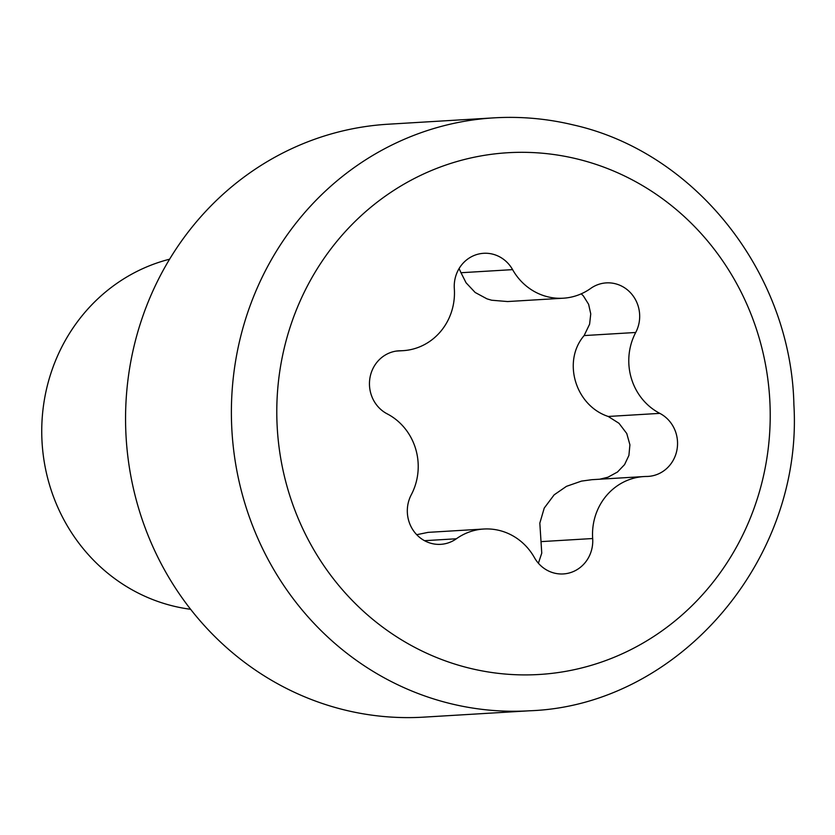 <?xml version="1.0" encoding="UTF-8"?>
<svg xmlns="http://www.w3.org/2000/svg" width="835" height="835" viewBox="0 0 835 835"><rect width="100%" height="100%" fill="white"/><g stroke="black" fill="none" stroke-linecap="round" stroke-linejoin="round"><path stroke-width="1.25" d="M345.439 710.167A296.989 280.299 -93.4 0 1 126.388 395.811A296.989 280.299 -93.4 0 1 388.108 124.217L493.934 117.86A296.989 280.299 -93.4 0 0 232.213 389.454A296.989 280.299 -93.4 0 0 451.265 703.811A296.989 280.299 -93.4 0 0 529.557 710.783L423.731 717.14A296.989 280.299 -93.4 0 1 345.439 710.167M554.586 573.154A33.264 31.396 -93.4 0 1 534.41 557.603A58.21 54.943 -93.4 0 0 499.111 530.392A58.21 54.943 -93.4 0 0 483.757 529.025A58.21 54.943 -93.4 0 0 456.369 538.773A33.264 31.396 -93.4 0 1 440.713 544.337A33.264 31.396 -93.4 0 1 431.945 543.554A33.264 31.396 -93.4 0 1 411.279 494.748A58.21 54.943 -93.4 0 0 387.189 413.857A33.264 31.396 -93.4 0 1 370.041 377.399A33.264 31.396 -93.4 0 1 398.859 350.815A33.264 31.396 -93.4 0 1 400.372 350.763A58.21 54.943 -93.4 0 0 403.013 350.669A58.21 54.943 -93.4 0 0 454.323 288.701A33.264 31.396 86.6 0 1 483.653 253.297A33.264 31.396 86.6 0 1 492.42 254.08A33.264 31.396 86.6 0 1 512.596 269.632A58.21 54.943 -93.4 0 0 547.896 296.842A58.21 54.943 -93.4 0 0 563.239 298.21A58.21 54.943 -93.4 0 0 590.637 288.461A33.264 31.396 86.6 0 1 606.293 282.888A33.264 31.396 86.6 0 1 615.061 283.67A33.264 31.396 86.6 0 1 635.717 332.476A58.21 54.943 -93.4 0 0 659.817 413.367A33.264 31.396 86.6 0 1 676.966 449.825A33.264 31.396 86.6 0 1 648.137 476.409A33.264 31.396 86.6 0 1 646.634 476.461A58.21 54.943 -93.4 0 0 643.994 476.555A58.21 54.943 -93.4 0 0 592.673 538.523A33.264 31.396 -93.4 0 1 563.354 573.937A33.264 31.396 -93.4 0 1 554.586 573.154M416.707 534.703L428.115 532.365L483.757 529.025M491.617 300.214L486.993 298.857L475.167 292.48L466.066 282.783L460.993 272.732L512.596 269.632M563.239 298.21L507.596 301.55L491.638 300.224M581.254 293.816L583.414 295.976L588.623 304.316L590.752 313.897L589.604 324.189L584.124 335.576L635.717 332.476M599.718 479.217L607.953 477.213L617.472 472.025L624.58 464.604L628.912 455.409L629.914 444.805L626.761 433.522L618.996 423.303L608.214 416.467C575.43 405.685 562.018 361.315 584.124 335.576M538.398 563.249L541.758 553.156L539.827 523.138L544.232 508.077L554.148 494.842L566.474 486.335L581.473 481.106L591.921 479.687L643.994 476.555M169.588 259.205A178.199 168.179 86.6 0 0 41.75 433.438A178.199 168.179 86.6 0 0 173.67 606.147A178.199 168.179 86.6 0 0 190.62 609.289M459.083 268.557L460.993 272.732M576.724 158.859A261.355 246.669 -93.4 0 1 764.411 471.744A261.355 246.669 -93.4 0 1 470.282 668.365A261.355 246.669 -93.4 0 1 282.595 355.48A261.355 246.669 -93.4 0 1 576.724 158.859M424.504 540.683L456.369 538.773M608.214 416.467L659.817 413.367M397.356 350.95L400.372 350.763M541.08 541.623L592.673 538.523M493.934 117.86C520.696 116.274 547.165 118.633 573.321 124.926C695.972 152.346 791.194 273.765 793.897 404.766C803.28 560.066 678.323 705.638 529.557 710.783M396.364 351.076L403.013 350.669"/></g></svg>
